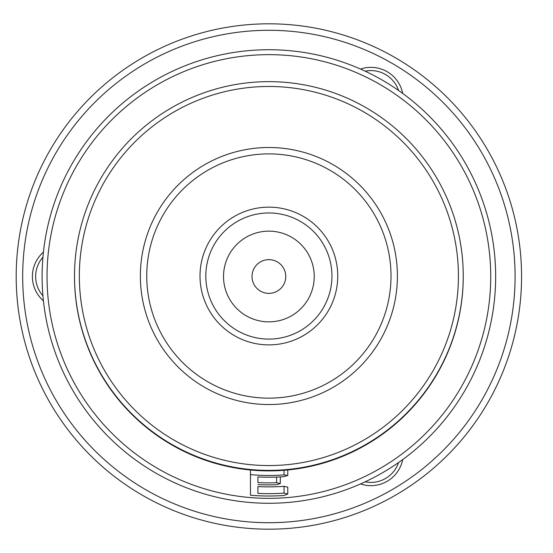 <?xml version="1.0" encoding="UTF-8"?>
<svg xmlns="http://www.w3.org/2000/svg" width="553" height="553" viewBox="0 0 553 553"><rect width="100%" height="100%" fill="white"/><g stroke="black" fill="none" stroke-linecap="round" stroke-linejoin="round"><path stroke-width="0.83" d="M521.569 276.5A252.686 252.686 0 0 0 142.536 57.664A252.686 252.686 0 0 0 142.536 495.336A252.686 252.686 0 0 0 521.569 276.5M402.702 459.578A32.399 32.399 0 0 1 360.521 483.93A32.399 32.399 0 0 0 402.702 459.578A32.399 32.399 0 0 1 360.521 483.93M402.702 93.422A32.399 32.399 0 0 0 360.521 69.07A32.399 32.399 0 0 1 402.702 93.422M43.417 252.147A32.399 32.399 0 0 0 43.417 300.853A32.399 32.399 0 0 1 43.417 252.147M285.749 276.5A16.866 16.866 0 0 1 260.449 291.106A16.866 16.866 0 0 1 260.449 261.894A16.866 16.866 0 0 1 285.749 276.5M314.235 276.5A45.353 45.353 0 0 1 246.203 315.777A45.353 45.353 0 0 1 246.203 237.223A45.353 45.353 0 0 1 314.235 276.5M268.882 86.475A189.548 189.548 0 0 1 433.034 370.793A189.548 189.548 0 0 1 104.731 370.793A189.548 189.548 0 0 1 268.882 86.475M268.882 81.644A194.38 194.38 0 0 1 437.216 373.206A194.38 194.38 0 0 1 100.549 373.206A194.38 194.38 0 0 1 268.882 81.644A194.38 194.38 0 0 1 437.216 373.206A194.38 194.38 0 0 1 100.549 373.206A194.38 194.38 0 0 1 268.882 81.644M268.882 147.506A128.517 128.517 0 0 1 380.181 340.282A128.517 128.517 0 0 1 157.584 340.282A128.517 128.517 0 0 1 268.882 147.506M268.882 207.154A68.862 68.862 0 0 1 328.517 310.454A68.862 68.862 0 0 1 209.241 310.454A68.862 68.862 0 0 1 268.882 207.154M268.882 212.96A63.063 63.063 0 0 1 323.498 307.551A63.063 63.063 0 0 1 214.267 307.551A63.063 63.063 0 0 1 268.882 212.96M495.654 276.5A226.771 226.771 0 0 1 155.497 472.891A226.771 226.771 0 0 1 155.497 80.109A226.771 226.771 0 0 1 495.654 276.5M490.732 276.5A221.85 221.85 0 0 1 157.958 468.626A221.85 221.85 0 0 1 157.958 84.374A221.85 221.85 0 0 1 490.732 276.5M250.454 488.417L250.454 470.002M284.042 486.322L287.774 487.186L287.774 494.009L284.042 493.124A217.156 217.156 0 0 1 257.919 493.38L257.919 486.585A210.368 210.368 0 0 0 284.042 486.322L284.042 493.124M257.919 484.594A208.377 208.377 0 0 0 276.576 484.739L280.309 483.55L276.576 482.721A206.359 206.359 0 0 1 257.919 482.569L257.919 476.914A200.711 200.711 0 0 0 284.042 476.638L287.774 475.435L284.042 474.889A198.962 198.962 0 0 1 250.454 474.612L250.454 495.246A219.52 219.52 0 0 0 284.042 495.502L287.774 494.009M257.919 482.569L257.919 476.914M463.255 276.5A194.38 194.38 0 0 0 463.255 276.258A194.38 194.38 0 0 1 268.758 470.88A194.38 194.38 0 0 1 74.503 276.258A194.38 194.38 0 0 0 268.758 470.88A194.38 194.38 0 0 0 463.255 276.5M515.092 276.5A246.209 246.209 0 0 1 145.778 489.723A246.209 246.209 0 0 1 145.778 63.277A246.209 246.209 0 0 1 515.092 276.5M365.139 71.171A29.157 29.157 0 0 1 398.568 90.471M398.568 462.529A29.157 29.157 0 0 1 365.139 481.829M42.934 295.8A29.157 29.157 0 0 1 42.934 257.2M268.882 153.893A122.13 122.13 0 0 1 374.651 337.088A122.13 122.13 0 0 1 163.114 337.088A122.13 122.13 0 0 1 268.882 153.893M276.576 482.721L276.576 477.066M284.042 474.889L284.042 470.285M280.309 483.55L280.309 476.886M287.774 475.435L287.774 469.953"/></g></svg>

